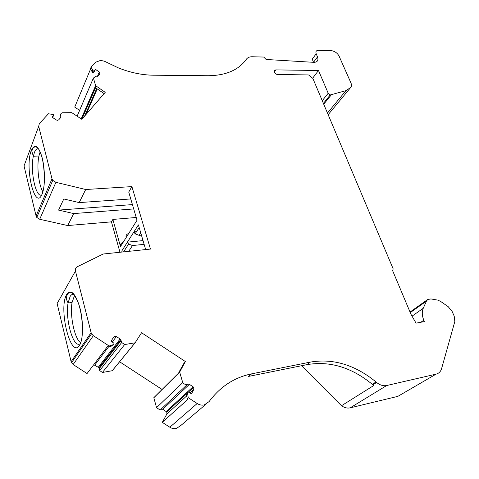 <?xml version="1.0" encoding="UTF-8"?>
<svg xmlns="http://www.w3.org/2000/svg" width="479" height="479" viewBox="0 0 479 479"><rect width="100%" height="100%" fill="white"/><g stroke="black" fill="none" stroke-linecap="round" stroke-linejoin="round"><path stroke-width="0.72" d="M145.67 249.571L138.401 224.873L127.408 242.146L143.029 240.602M144.131 244.356L132.497 245.535L128.582 244.086L127.408 242.146L121.75 251.032L122.037 252.05M52.576 117.475L53.576 115.487L53.414 114.547L48.427 113.768L39.308 123.72L38.685 126.354L24.034 165.914L36.069 215.969L36.775 217.424L52.78 180.338L55.911 182.319L85.705 189.51L131.905 186.606L150.46 249.068L103.195 254.02L77.484 266.647C75.754 267.617 75.077 269.084 75.46 271.042L91.118 332.636L91.567 333.773L93.345 335.683L73.155 364.525L87.052 373.542L107.452 346.551L108.35 347.137L112.739 345.658L113.313 344.91M133.701 208.928L73.694 213.58L67.719 225.555L111.451 221.849L112.858 219.424L136.222 217.478M312.715 78.113L318.493 70.503L275.772 69.892C273.293 71.03 273.689 72.563 276.958 74.49L307.865 74.916L308.769 75.029L312.853 78.406L393.205 268.964L392.576 270.563L411.018 314.374L416.053 323.151L424.412 321.595L423.825 320.217C421.993 315.715 421.795 311.745 423.238 308.296L426.424 301.135L427.699 299.489L430.956 298.938L437.854 300.129L440.722 301.495L448.212 306.68L452.134 311.452L454.218 316.158L454.828 321.505L441.602 368.591C440.704 371.578 438.848 373.428 436.04 374.153L397.857 396.361L350.203 407.839C347.311 408.461 344.407 407.761 341.497 405.725L373.788 385.517L372.812 384.745L376.53 382.404L376.027 381.973C355.131 364.878 333.252 358.25 310.392 362.088L251.631 373.854C234.465 377.35 220.298 386.595 209.113 401.576L204.204 404.965C201.791 405.438 199.45 404.959 197.18 403.522L188.205 397.66L187.54 392.912L188.181 391.948L191.486 393.792L193.845 389.403L193.642 387.319L193.061 386.769L189.385 384.362L187.984 384.062L186.948 384.386C185.289 384.625 183.888 384.026 182.744 382.589L179.661 372.099L153.819 397.774L156.561 407.647L182.744 382.589M301.542 365.728L341.497 405.725M156.555 407.647L158.938 409.27L162.788 409.234L166.752 411.982L166.914 413.94L162.285 422.34L169.823 427.226C171.943 428.555 174.14 428.98 176.422 428.501L181.11 425.25L205.659 404.504M154.968 396.552L153.819 397.774M119.6 361.765L162.088 389.475M93.728 364.705L98.267 367.285L98.872 367.914L99.692 370.554L102.428 372.476L112.236 370.716L112.846 370.016M75.46 271.042L57.127 303.536L71.102 361.675L73.155 364.525M111.451 221.849L119.978 252.265M36.775 217.424L39.703 219.262L67.719 225.555M90.567 69.048L74.73 107.092L79.604 110.392M128.677 233.524C126.552 234.099 125.702 235.458 126.109 237.608L137.03 220.226L128.737 192.061L131.905 186.606M112.858 219.424L120.492 246.553C120.097 244.434 120.942 243.081 123.037 242.506M141.419 235.135L139.126 235.351L135.138 233.854L133.94 231.884L136.563 231.638M121.75 251.032L122.187 252.032M53.576 115.487L52.079 117.139L56.217 119.936L57.546 120.337L58.642 119.888L60.755 117.529L60.875 116.223C60.216 114.643 60.641 113.487 62.15 112.769L71.79 112.655L81.831 119.319L105.212 92.351L95.632 85.675L93.399 78.041L95.992 76.281L97.979 75.987L99.86 73.886L99.303 72.012L95.435 69.371L94.106 70.832L93.154 70.916L91.088 67.204L95.656 62.216L100.596 60.402L104.326 61.18L118.511 67.946C130.414 72.646 142.035 75.065 153.37 75.203L208.149 75.73C225.962 75.514 238.71 70.018 246.38 59.234C247.607 57.552 249.523 56.726 252.14 56.75L263.713 57.055L266.12 59.474L314.158 62.354C317.505 62.084 318.625 60.264 317.517 56.893L316.182 53.786C315.469 51.612 316.194 50.451 318.343 50.301L332.031 50.762C335.246 51.498 337.623 53.343 339.15 56.288L350.915 82.861C351.712 84.747 351.634 86.286 350.7 87.471L345.964 90.645L330.211 94.962L328.205 93.249L318.493 70.503M38.685 126.354L52.013 178.805L52.78 180.338M179.661 372.099L185.373 361.537L141.55 332.737L135.126 342.802L124.642 344.557L121.702 342.479L120.786 339.677L120.127 339.006L116.391 336.557L114.936 336.228L113.763 336.971L111.038 341.18L114.026 343.263L113.583 344.557L109.188 346.036L93.345 335.683M436.04 374.153L386.679 385.523C383.314 386.188 379.955 385.17 376.614 382.47L376.53 382.404M91.088 67.204L90.435 68.772L92.495 72.473L93.447 72.395L94.77 70.928L95.435 69.371M93.399 78.041L77.149 116.152M95.632 85.675L81.191 118.888M81.25 118.93L95.68 85.741M96.075 86.124L95.405 87.663L104.123 93.609M52.977 117.032L53.115 116.678M73.694 213.58L58.594 210.101L63.785 198.983L79.173 202.599L130.761 198.947M85.705 189.51L79.173 202.599M132.426 204.593L58.594 210.101M42.9 191.78C38.655 185.062 36.584 166.369 38.919 155.998L40.11 151.981M97.249 88.926L86.022 114.481M327.462 113.056L345.964 90.645M316.182 53.786L312.218 59.162L313.565 62.318M251.631 373.854L248.529 376.416L307.021 364.627C329.786 360.765 351.55 367.333 372.303 384.314L372.812 384.745M162.285 422.34L188.037 399.187L187.157 398.606L188.205 397.66M187.54 392.918L186.499 393.87L187.157 398.606M179.667 372.003L153.825 397.684M179.266 371.979L179.679 371.842M185.373 361.537L184.355 362.561L178.811 372.434L179.829 371.423M112.308 370.674L135.126 342.802M135.042 342.85L112.236 370.716M124.642 344.557L102.428 372.476M109.188 346.036L108.35 347.137M80.58 342.719C74.496 338.593 69.683 315.374 72.078 302.459L74.598 295.292M410.036 312.045L427.699 299.489M132.497 245.535L128.707 251.349M126.109 237.608L120.492 246.553M140.748 232.86L139.126 235.351M92.004 72.018L92.657 70.449M94.106 70.832L93.447 72.395M97.453 76.305L99.303 72.012M96.704 88.549L84.633 116.086M60.875 116.223L60.025 118.349M36.069 215.969L52.013 178.805M42.368 193.432C45.224 185.864 45.104 168.794 42.044 157.363C38.314 145.538 34.722 143.245 31.279 150.472L30.997 151.28C24.645 168.764 35.254 211.293 42.062 194.205L42.368 193.432M55.911 182.319L39.703 219.262M38.356 148.771C36.799 148.46 35.476 149.723 34.38 152.55L33.35 156.226C29.973 170.883 35.901 198.635 41.781 194.827M328.145 114.679L350.7 87.471M331.187 94.98L323.732 104.206M322.247 100.686L328.205 93.249M275.772 69.892L274.216 72.131M313.535 62.252L317.517 56.893M386.679 385.523L350.203 407.839M169.823 427.226L197.18 403.522M307.021 364.627L310.392 362.088M187.54 392.912L166.752 411.982M193.845 389.403L190.055 392.858M186.774 395.852L166.914 413.94M166.219 411.467L193.061 386.769M189.385 384.362L162.788 409.234M187.648 384.17L161.16 409.072M121.079 340.575L99.135 368.758M98.267 367.285L120.127 339.006M116.391 336.557L112.272 341.982M108.362 347.131L94.782 365.022M71.102 361.675L91.118 332.636M79.759 344.904C83.364 338.791 83.454 321.122 79.849 307.584C75.419 293.268 71.054 288.855 66.755 294.34L66.401 295.01C58.432 309.32 70.79 359.046 79.376 345.521L79.759 344.904M73.862 294.351C72.419 293.998 71.161 294.723 70.09 296.525L68.072 302.991C65.144 318.505 72.766 346.874 79.418 344.114M112.739 345.658L113.583 344.557M423.825 320.217L420.831 322.259M412.042 316.152L423.238 308.296M426.424 301.135L410.269 312.601M128.582 244.086L123.576 251.888M92.495 72.473L93.154 70.916M81.807 119.307L95.555 87.771M38.919 155.998L33.35 156.226L31.877 151.532C32.38 146.317 37.404 143.999 40.458 152.825C43.888 160.124 44.858 178.284 44.17 183.918L44.176 184.415M330.211 94.962L323.397 103.416M376.614 382.47L372.89 384.811M376.027 381.973L372.303 384.314M188.582 391.96L193.642 387.319M99.692 370.554L121.702 342.479M98.872 367.914L120.786 339.677M71.515 362.747L91.567 333.773M72.078 302.459L68.072 302.991L66.216 298.884L67.054 295.058C69.904 289.675 73.622 292.196 78.197 302.608C82.25 313.841 82.651 328.343 82.394 331.672L82.46 332.869M139.185 227.549L135.138 233.854"/></g></svg>
